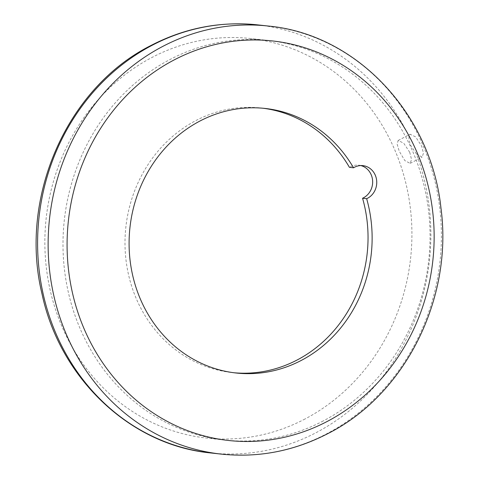 <?xml version="1.0" encoding="UTF-8"?>
<svg xmlns="http://www.w3.org/2000/svg" width="479" height="479" viewBox="0 0 479 479"><rect width="100%" height="100%" fill="white"/><g stroke="black" fill="none" stroke-linecap="round" stroke-linejoin="round"><path stroke-width="0.36" stroke-dasharray="2.4 1.8" d="M305.081 418.951A200.97 183.307 -83.7 0 1 206.341 438.028A200.97 183.307 -83.7 0 1 47.068 273.311A200.97 183.307 -83.7 0 1 151.693 57.6A200.97 183.307 -83.7 0 1 250.433 38.518A200.97 183.307 -83.7 0 1 409.707 203.234A200.97 183.307 -83.7 0 1 305.081 418.951M323.211 420.951A200.97 183.307 -83.7 0 1 224.471 440.033A200.97 183.307 -83.7 0 1 65.198 275.311A200.97 183.307 -83.7 0 1 169.823 59.6A200.97 183.307 -83.7 0 1 268.569 40.517A200.97 183.307 -83.7 0 1 427.843 205.234A200.97 183.307 -83.7 0 1 323.211 420.951M210.61 452.942A215.322 196.402 96.3 0 0 316.409 432.501A215.322 196.402 96.3 0 0 416.383 153.879L422.095 157.112L423.46 153.244L421.658 146.095L415.598 136.868L410.084 134.234L409.03 136.563A215.322 196.402 96.3 0 0 257.858 24.896M416.383 153.879L410.581 145.221C409.3 141.706 408.779 138.82 409.03 136.563M409.749 152.346L403.677 143.137L398.151 140.497L397.163 144.167L399.223 151.184L404.869 160.621L410.162 163.375L411.539 159.507L409.749 152.346M360.843 165.56A17.226 15.711 96.3 0 0 358.813 165.189A17.226 15.711 96.3 0 0 350.353 166.824A17.226 15.711 96.3 0 0 349.436 167.339M263.163 108.254A133.072 121.379 96.3 0 0 261.115 108.009A133.072 121.379 96.3 0 0 195.737 120.642A133.072 121.379 96.3 0 0 126.456 263.474A133.072 121.379 96.3 0 0 231.92 372.542A133.072 121.379 96.3 0 0 233.968 372.752M268.39 26.058A215.322 196.402 -83.7 0 1 439.039 202.539A215.322 196.402 -83.7 0 1 326.935 433.663A215.322 196.402 -83.7 0 1 221.142 454.104M224.471 440.033L206.341 438.028M398.151 140.497L410.084 134.234M362.908 165.638L358.813 165.189M236.015 372.997L231.92 372.542M265.21 108.458L261.115 108.009M410.162 163.375L422.095 157.112M268.569 40.517L250.433 38.518"/><path stroke-width="0.72" d="M366.651 198.701A133.072 121.379 -83.7 0 1 301.393 360.358A133.072 121.379 -83.7 0 1 236.015 372.997A133.072 121.379 -83.7 0 1 130.551 263.929A133.072 121.379 -83.7 0 1 199.833 121.091A133.072 121.379 -83.7 0 1 265.21 108.458A133.072 121.379 -83.7 0 1 353.532 167.794A17.226 15.711 -83.7 0 1 354.442 167.273A17.226 15.711 -83.7 0 1 362.908 165.638A17.226 15.711 -83.7 0 1 376.56 179.757A17.226 15.711 -83.7 0 1 367.591 198.246A17.226 15.711 -83.7 0 1 366.651 198.701L362.561 198.252A17.226 15.711 96.3 0 0 363.495 197.797A17.226 15.711 96.3 0 0 372.59 180.427A17.226 15.711 96.3 0 0 360.843 165.56M233.968 372.752A133.072 121.379 96.3 0 0 297.297 359.909A133.072 121.379 96.3 0 0 362.561 198.252M353.532 167.794L349.436 167.339A133.072 121.379 96.3 0 0 263.163 108.254M162.591 46.499A215.322 196.402 -83.7 0 1 268.39 26.058C356.412 34.177 431.178 113.721 440.991 208.305C453.08 298.543 405.276 394.421 328.127 433.465C294.094 451.11 258.426 457.99 221.142 454.104A215.322 196.402 -83.7 0 1 50.493 277.622A215.322 196.402 -83.7 0 1 162.591 46.499M327.307 421.4A200.97 183.307 96.3 0 0 417.353 153.184A200.97 183.307 96.3 0 0 173.919 60.049A200.97 183.307 96.3 0 0 83.873 328.271A200.97 183.307 96.3 0 0 327.307 421.4M210.61 452.942C130.198 445.236 59.899 378.434 41.984 293.795C18.633 197.839 66.623 87.801 150.873 45.535C184.906 27.89 220.574 21.01 257.858 24.896A215.322 196.402 96.3 0 0 152.065 45.337A215.322 196.402 96.3 0 0 39.961 276.461A215.322 196.402 96.3 0 0 210.61 452.942L221.142 454.104M268.39 26.058L257.858 24.896"/></g></svg>
